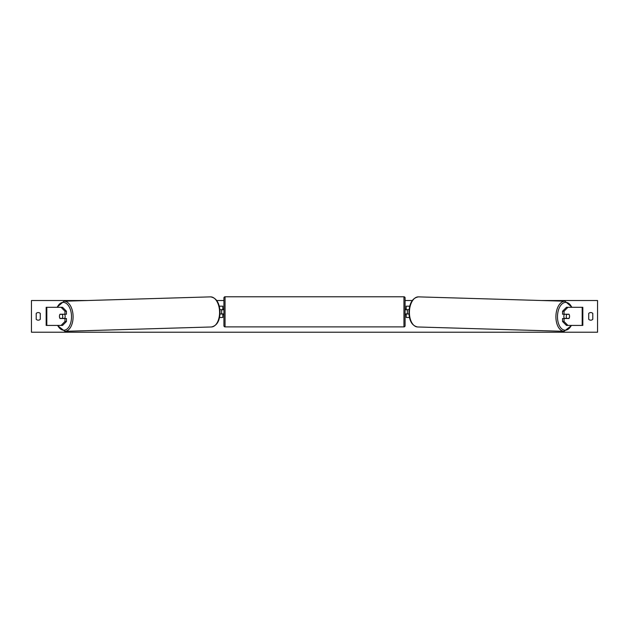 <?xml version="1.0" encoding="UTF-8"?>
<svg xmlns="http://www.w3.org/2000/svg" width="629" height="629" viewBox="0 0 629 629"><rect width="100%" height="100%" fill="white"/><g stroke="black" fill="none" stroke-linecap="round" stroke-linejoin="round"><path stroke-width="0.94" d="M66.446 311.229L64.968 311.229L61.068 307.314L62.554 307.314L66.446 311.229L66.446 314.217L60.014 314.217A2.831 1.62 -90 0 0 59.448 316.371A2.831 1.62 -90 0 0 60.014 318.518L64.968 318.518L64.968 321.505L66.446 321.505L66.446 318.518L64.968 318.518M66.446 321.505L62.554 325.429L46.169 325.429L46.169 307.314L61.068 307.314M64.968 314.217L64.968 311.229M61.068 325.429L64.968 321.505M564.032 314.217L564.032 311.229L567.932 307.314L566.446 307.314L562.554 311.229L562.554 314.217L568.986 314.217A2.831 1.62 -90 0 1 569.552 316.371A2.831 1.62 -90 0 1 568.986 318.518L564.032 318.518L564.032 321.505L562.554 321.505L562.554 318.518L564.032 318.518M562.554 321.505L566.446 325.429L582.831 325.429L582.831 307.314L567.932 307.314M562.554 311.229L564.032 311.229M567.932 325.429L564.032 321.505M409.463 317.503L406.208 317.503L406.208 313.989L408.984 313.989M406.208 309.798L406.208 306.181L409.723 306.181M407.34 309.688L407.34 313.989M409.078 309.688L406.208 309.688M219.537 317.503L222.792 317.503L222.792 313.989L220.016 313.989M222.792 309.798L222.792 306.181L219.277 306.181M221.66 309.688L223.02 309.798L223.02 309.012L223.924 309.012M221.66 309.798L221.66 313.989M219.922 309.688L222.792 309.688M225.056 296.778L225.056 326.899A1.132 1.132 0 0 1 223.924 325.767L223.924 297.91A1.132 1.132 0 0 1 225.056 296.778L403.944 296.778A1.132 1.132 0 0 1 405.076 297.91L405.076 325.767A1.132 1.132 0 0 1 403.944 326.899L403.944 296.778M225.056 326.899L403.944 326.899M223.924 314.673L223.02 314.673L223.02 313.879L221.66 313.879M407.34 309.798L405.98 309.798L405.98 309.012L405.076 309.012L405.076 314.673L405.98 314.673L405.98 313.879L407.34 313.879M59.944 314.327L62.2 314.327A2.831 1.62 88.3 0 1 62.735 316.363A2.831 1.62 88.3 0 1 62.279 318.408L60.03 318.408A2.831 1.62 88.3 0 1 59.488 316.363M64.583 314.217A2.831 1.62 88.3 0 1 65.149 316.293A2.831 1.62 88.3 0 1 64.575 318.518M63.844 318.518A2.831 1.62 88.3 0 0 63.954 318.353L62.279 318.408M63.828 314.217A2.831 1.62 88.3 0 1 63.867 314.28L61.453 314.288M62.2 314.327L63.867 314.28M592.793 319.312A2.831 2.831 0 0 1 588.72 319.312L588.72 313.423A2.831 2.831 0 0 1 592.793 313.423L592.793 319.312M38.243 320.177A2.831 2.831 0 0 0 40.28 319.312L40.28 313.423A2.831 2.831 0 0 0 36.207 313.423L36.207 319.312A2.831 2.831 0 0 0 38.243 320.177M541.443 300.52L597.55 300.52L597.55 332.222L31.45 332.222L31.45 300.52L87.557 300.52M412.27 300.52L405.076 300.52M223.924 300.52L216.73 300.52M564.417 314.217A2.831 1.62 91.7 0 0 563.851 316.293A2.831 1.62 91.7 0 0 564.425 318.518M565.172 314.217A2.831 1.62 91.7 0 0 565.133 314.28L566.8 314.327A2.831 1.62 91.7 0 0 566.265 316.363A2.831 1.62 91.7 0 0 566.721 318.408L568.97 318.408A2.831 1.62 91.7 0 0 569.512 316.363M565.133 314.28L567.382 314.28A2.831 1.62 91.7 0 0 567.35 314.217M566.8 314.327L569.056 314.327M566.721 318.408L565.046 318.353A2.831 1.62 91.7 0 0 565.156 318.518M46.821 325.429L46.821 307.314M582.179 325.429L582.179 307.314M57.679 325.429A13.924 7.988 -91.7 0 0 66.58 329.337A13.924 7.988 -91.7 0 0 71.509 316.293A13.924 7.988 -91.7 0 0 66.006 303.217A13.924 7.988 -91.7 0 0 57.247 307.314M73.09 316.269A15.057 8.633 88.3 0 1 64.897 331.318L211.391 326.97A15.057 8.633 -91.7 0 0 219.584 311.921A15.057 8.633 -91.7 0 0 210.495 296.872L64.009 301.212A15.057 8.633 88.3 0 1 73.09 316.269M571.321 325.429A13.924 7.988 -88.3 0 1 562.42 329.337A13.924 7.988 -88.3 0 1 557.491 316.293A13.924 7.988 -88.3 0 1 562.994 303.217A13.924 7.988 -88.3 0 1 571.753 307.314M572.076 307.314L564.991 301.212A15.057 8.633 91.7 0 0 555.91 316.269A15.057 8.633 91.7 0 0 564.103 331.318L417.609 326.97A15.057 8.633 -88.3 0 1 409.416 311.921A15.057 8.633 -88.3 0 1 418.505 296.872C412.687 297.8 409.503 302.808 408.936 311.898C409.109 320.751 411.995 325.783 417.609 326.97M57.357 325.429L64.897 331.318M210.495 296.872C216.313 297.8 219.497 302.808 220.064 311.898C219.891 320.751 217.005 325.783 211.391 326.97M56.925 307.314L64.009 301.212M564.991 301.212L418.505 296.872M571.643 325.429L564.103 331.318"/></g></svg>
